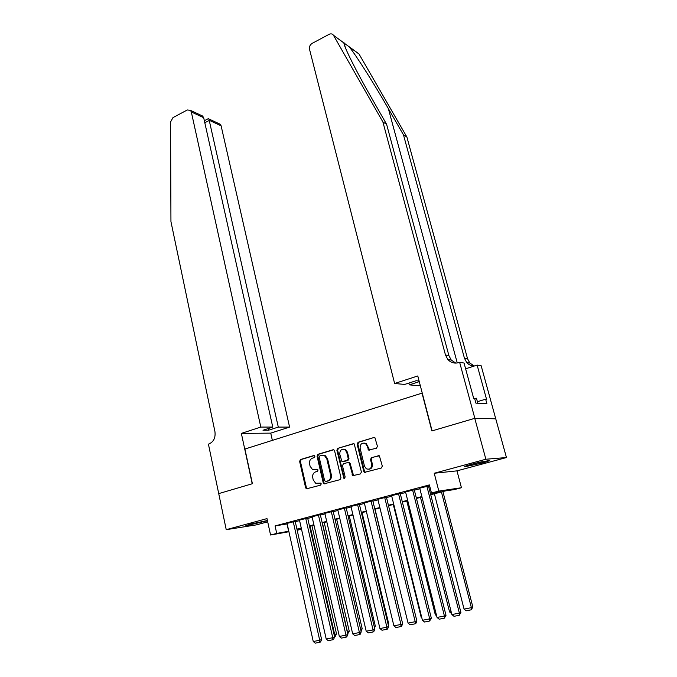 <?xml version="1.0" encoding="UTF-8"?>
<svg xmlns="http://www.w3.org/2000/svg" width="677" height="677" viewBox="0 0 677 677"><rect width="100%" height="100%" fill="white"/><g stroke="black" fill="none" stroke-linecap="round" stroke-linejoin="round"><path stroke-width="1.02" d="M314.881 456.315L313.764 455.553L300.512 459.522L299.606 461.35L305.632 487.795L306.41 488.836L320.61 485.147L321.253 483.852L320.72 483.124L315.685 483.268L313.248 479.951L312.74 477.734C312.317 474.797 313.299 472.834 315.677 471.835L317.411 471.327L318.055 470.041L317.547 469.33L312.419 469.449L310.091 466.225L309.584 464.016C309.169 461.096 310.142 459.133 312.512 458.126L314.238 457.61L314.881 456.315M472.385 464.058C466.563 465.666 464.016 466.571 464.735 466.775L481.415 463.229C487.288 461.612 489.886 460.698 489.2 460.47L472.385 464.058M267.415 520.52L250.338 524.15L245.734 525.801L267.457 520.748M376.463 448.242L377.436 446.321L374.94 437.748L373.822 437.545L358.108 442.259L357.151 444.154L363.744 471.361L364.446 472.36L381.337 468.027L382.319 466.106L379.365 455.807L371.478 457.593L370.505 459.505L371.631 464.109C371.698 468.298 369.93 469.863 366.325 468.806L364.471 466.157L360.122 448.233C360.105 443.96 361.916 442.428 365.563 443.621L367.239 446.126L368.601 450.053L376.463 448.242M218.688 493.626L252.216 483.767L241.359 433.407L260.806 427.069L191.312 111.959L190.525 110.385L187.309 109.97L172.974 117.612L170.545 122.012L170.942 221.607L214.922 431.537C215.684 437.638 213.72 441.768 209.049 443.926L208.423 444.129L226.228 529.668L267 518.607L270.563 535.016L276.715 533.417L275.074 525.919L429.396 484.91L431.469 493L438.831 491.079L461.443 487.736L454.385 489.573L445.39 490.918L430.733 494.735M218.747 493.609L252.403 483.708L244.922 449.046L422.025 393.134L431.875 430.944L474.763 418.335L485.874 459.243L434.228 473.257L438.831 491.079M334.607 450.89L333.947 449.926L332.974 449.79L317.945 454.292L317.031 456.146L323.225 482.819L323.987 483.852L340.032 479.671L340.98 477.793L334.607 450.89M337.806 448.343L353.166 443.74L354.206 443.9L361.408 472.021L360.452 473.908L352.81 475.669L349.45 463.643L348.765 462.653L347.783 462.518L343.417 463.787L342.469 465.666L345.185 477.09L343.874 478.317L336.867 450.213L337.806 448.343L353.843 443.731M474.763 418.335L495.75 418.818L506.455 457.542L485.874 459.243M226.228 529.668L256.321 524.887L267.694 521.832M353.927 475.753L352.81 475.669M295.189 521.358L287.065 523.38M307.663 518.049L299.479 520.088M320.323 514.689L312.072 516.746M333.152 511.287L324.85 513.361M346.175 507.835L337.806 509.925M359.394 504.323L350.965 506.438M372.807 500.768L364.311 502.893M386.415 497.155L377.851 499.304M400.234 493.491L391.602 495.657M414.256 489.776L405.565 491.959M275.074 525.919L287.175 523.896M295.282 521.747L299.598 520.605M307.756 518.438L312.19 517.27M320.407 515.087L324.968 513.877M333.245 511.685L337.933 510.441M346.277 508.232L351.084 506.955M359.487 504.729L364.438 503.417M372.9 501.175L377.986 499.829M386.516 497.57L391.738 496.182M400.335 493.905L405.692 492.484M414.358 490.19L419.867 488.726M428.6 486.416L429.709 486.12M428.49 485.993L419.732 488.202M434.228 473.257L456.983 470.862L506.455 457.542M456.983 470.862L461.443 487.736M301.544 529.279L297.178 530.243M430.614 494.286L441.057 491.561L431.469 493M276.715 533.417L288.808 531.242M296.924 529.126L301.257 527.992M309.44 525.868L313.883 524.709M322.125 522.559L326.695 521.366M334.997 519.2L339.693 517.981M348.063 515.798L352.886 514.545M361.315 512.345L366.274 511.05M374.762 508.842L379.856 507.513M388.412 505.287L393.65 503.916M402.273 501.674L407.647 500.269M416.338 498.01L421.856 496.571M288.91 531.724L270.563 535.016M297.076 529.778L301.477 528.991M421.974 497.011L416.448 498.45M407.757 500.718L402.383 502.114M393.752 504.357L388.522 505.719M379.966 507.953L374.872 509.273M366.375 511.49L361.416 512.777M352.988 514.977L348.164 516.229M339.795 518.404L335.098 519.631M326.796 521.789L322.227 522.982M313.984 525.132L309.533 526.283M301.35 528.415L297.025 529.541M287.014 523.939L288.647 531.284M353.276 475.829L353.132 475.229M317.437 469.279L315.973 469.703M320.585 483.065L319.155 483.471M314.297 455.579L301.29 459.48L300.385 461.308L306.41 487.711L307.46 488.853M333.634 449.79L318.715 454.259L317.801 456.103L323.987 482.743L325.062 483.886M319.823 455.943L319.172 457.237L324.622 480.67L325.764 481.465L327.617 480.941C330.037 479.942 331.028 477.962 330.596 474.992L326.83 458.921L324.63 455.782L321.66 455.393L319.823 455.943M326.246 481.415L325.764 481.465M322.895 455.249L325.392 455.739L327.592 458.871L331.358 474.924C331.789 477.894 330.791 479.866 328.379 480.865L326.526 481.389M348.528 462.467L349.501 462.603L350.195 463.593L353.546 475.601M338.551 448.318L337.611 450.188L344.102 477.53L344.745 478.309M346.734 452.278L344.974 449.706C341.462 448.665 339.736 450.205 339.778 454.335L341.953 461.553L347.284 460.411L348.232 458.532L346.734 452.278L347.47 452.236L345.71 449.672L343.442 449.189M347.47 452.236L348.968 458.49L348.02 460.368L343.662 461.638M363.887 443.02L366.282 443.596L369.744 450.213M368.779 469.271C371.495 468.89 372.688 467.155 372.35 464.058L371.631 464.109M378.908 455.613L372.189 457.55L371.224 459.455L372.35 464.058M373.822 437.545L358.835 442.233L357.879 444.129L364.463 471.294L365.597 472.461M310.1 526.139L334.675 634.476L336.494 633.774L311.919 525.665M334.091 634.594L334.675 634.476L334.514 636.473M336.494 633.774L335.453 636.152L334.726 636.439M293.234 521.679L319.705 640.264L321.617 639.528L295.18 521.298M287.048 523.321L313.256 641.525L319.705 640.264L319.764 642.278L315.254 643.15L313.256 641.525M321.617 639.528L320.534 641.974L319.764 642.278M480.027 462.146L473.511 463.753M477.81 403.255L476.447 398.237L474.636 398.508M471.344 464.346L482.219 461.646M260.806 427.069L272.772 427.077L263.006 430.242L268.583 430.217L278.298 427.085L289.595 427.094L221.108 125.812L209.388 120.362L204.801 122.749M278.298 427.085L208.905 118.966L220.33 124.297L221.108 125.812M272.357 440.388L270.741 433.128L289.595 427.094M241.359 433.407L270.741 433.128M272.772 427.077L203.675 117.705L191.312 111.959M218.679 123.527L220.33 124.297M268.583 430.217L268.21 428.558M199.867 114.751L202.592 116.021L203.675 117.705M208.194 118.72L208.905 118.966M357.075 52.586L358.962 53.915L406.885 137.016L403.484 134.884L388.361 108.625C374.195 83.855 356.17 55.438 349.23 46.848L343.908 42.956C343.798 46.358 356.28 71.364 371.131 97.209L386.601 124.289L448.902 355.603L451.237 360.037L455.782 363.109M394.632 383.495L309.499 49.201C309.118 46.73 310.015 44.775 312.182 43.353L329.098 34.332C330.943 33.478 332.407 33.791 333.473 35.28L382.894 121.962L445.483 355.019L447.836 359.487C450.874 362.745 454.538 363.786 458.82 362.601L459.641 362.33L474.839 418.31L432.095 430.877L417.785 375.963L394.632 383.495L404.685 384.426L416.143 380.719L419.105 381.024M459.641 362.33L464.05 363.033L473.655 398.304L474.602 398.372L475.897 403.137L486.915 403.814L485.646 399.185L486.535 399.252L477.124 365.106L481.161 365.749L495.75 418.818M495.826 418.801L474.839 418.31M386.601 124.289L382.894 121.962M406.885 137.016L467.57 358.785L469.83 363.033L474.306 366.003C471.31 365.961 468.772 364.81 466.715 362.525L469.83 363.033M466.715 362.525L464.447 358.251L403.484 134.884M420.205 385.264L418.758 385.729L409.314 384.858L419.266 381.65M409.314 384.858L408.857 383.08M477.124 365.106L465.615 368.804M485.646 399.185L477.387 401.681M322.413 522.932L347.47 631.963L349.256 631.269L324.198 522.466M347.276 632.005L347.487 632.902M349.256 631.269L347.707 633.867M360.655 629.339L362.195 628.721L336.647 519.225M362.195 628.721L361.086 631.167M374.229 626.589L375.329 626.149L349.273 515.942M374.55 627.977L375.329 626.149M387.997 623.796L388.649 623.534L362.077 512.607M388.192 624.626L388.649 623.534M305.733 518.362L332.745 637.734L334.633 636.989L307.654 517.99M299.462 520.029L326.204 639.003L332.745 637.734L332.796 639.757L328.21 640.645L326.204 639.003M334.633 636.989L333.549 639.46L332.796 639.757M318.418 514.994L345.981 635.153L347.834 634.417L320.306 514.63M312.055 516.686L339.338 636.448L345.981 635.153L346.015 637.201L341.369 638.098L339.338 636.448M347.834 634.417L346.759 636.905L346.015 637.201M331.29 511.575L359.411 632.538L361.23 631.81L333.143 511.22M324.833 513.293L352.675 633.85L359.411 632.538L359.428 634.603L354.714 635.517L352.675 633.85M361.23 631.81L360.156 634.307L359.428 634.603M344.348 508.114L373.044 629.889L374.83 629.161L346.159 507.758M337.789 509.849L366.206 631.218L373.044 629.889L373.052 631.971L368.263 632.893L366.206 631.218M374.83 629.161L373.763 631.675L373.052 631.971M401.977 620.961L375.066 509.222M357.591 504.602L386.889 627.198L388.64 626.47L359.377 504.255M350.94 506.362L379.941 628.544L386.889 627.198L386.872 629.297L382.014 630.236L379.941 628.544M388.64 626.47L387.574 629.001L386.872 629.297M371.038 501.031L400.945 624.465L402.654 623.745L372.79 500.692M364.294 502.816L393.887 625.836L400.945 624.465L400.911 626.58L395.977 627.537L393.887 625.836M402.654 623.745L401.596 626.293L400.911 626.58M421.72 617.399L421.229 617.5L393.286 504.483M421.229 617.5L421.873 618.016M384.68 497.409L415.213 621.689L416.88 620.97L386.398 497.079M377.834 499.228L408.053 623.077L415.213 621.689L415.162 623.822L410.152 624.795L408.053 623.077M416.88 620.97L415.83 623.534L415.162 623.822M436.301 614.538L435.294 614.741L406.784 500.972M435.294 614.741L436.631 615.825M398.533 493.728L429.7 618.863L431.334 618.16L400.209 493.406M391.585 495.572L422.431 620.284L429.7 618.863L429.633 621.029L424.547 622.011L422.431 620.284M431.334 618.16L429.633 621.029M451.119 611.636L449.57 611.94L420.485 497.4M449.57 611.94L451.627 613.616M412.598 489.996L444.417 616.002L446.008 615.3L414.231 489.683M405.54 491.874L437.029 617.441L444.417 616.002L444.332 618.186L439.161 619.184L437.029 617.441M446.008 615.3L444.332 618.186M441.412 491.951L471.395 607.658L464.067 609.097L434.389 493.778M472.851 606.998L471.285 609.799L471.395 607.658L472.851 606.998L442.902 491.57M471.285 609.799L466.148 610.798L464.067 609.097M426.874 486.213L459.37 613.091L460.91 612.397L428.465 485.9M419.706 488.109L451.864 614.555L459.37 613.091L459.26 615.3L454.013 616.315L451.864 614.555M460.91 612.397L459.26 615.3M306.41 487.711L305.632 487.795M300.385 461.308L299.606 461.35M301.29 459.48L300.512 459.522M323.987 482.743L323.225 482.819M317.801 456.103L317.031 456.146M318.715 454.259L317.945 454.292M333.549 449.765L332.974 449.79M328.379 480.865L327.617 480.941M331.358 474.924L330.596 474.992M327.592 458.871L326.83 458.921M353.783 443.723L353.166 443.74M352.827 474.585L352.091 474.653M350.195 463.593L349.45 463.643M344.102 477.53L343.357 477.607M337.611 450.188L336.867 450.213M348.02 460.368L347.284 460.411M348.968 458.49L348.232 458.532M368.686 449.079L367.966 449.113M367.958 446.092L367.239 446.126M371.224 459.455L370.505 459.505M372.189 457.55L371.478 457.593M378.841 455.596L378.282 455.629M364.463 471.294L363.744 471.361M357.879 444.129L357.151 444.154M358.835 442.233L358.108 442.259M388.361 108.625L457.271 362.974M448.902 355.603L445.483 355.019M464.447 358.251L467.57 358.785M359.013 54.008L349.23 46.848M343.908 42.956L333.533 35.373M307.189 488.752L306.41 488.836M324.748 483.776L323.987 483.852M325.392 455.739L324.63 455.782M349.501 462.603L348.765 462.653M344.618 478.25L343.874 478.317M345.71 449.672L344.974 449.706M369.32 450.027L368.601 450.053M366.282 443.596L365.563 443.621M365.165 472.292L364.446 472.36M190.525 110.385L202.592 116.021M208.457 118.585L204.352 120.726M344.06 42.761L345.287 47.407M451.237 360.037L447.836 359.487M358.962 53.915L349.129 46.73M343.899 42.905L333.473 35.28"/></g></svg>
